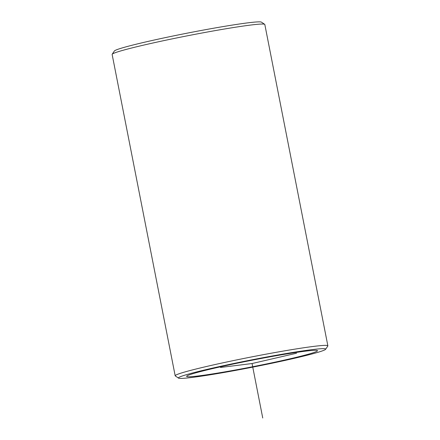 <?xml version="1.0" encoding="UTF-8"?>
<svg xmlns="http://www.w3.org/2000/svg" width="440" height="440" viewBox="0 0 440 440"><rect width="100%" height="100%" fill="white"/><g stroke="black" fill="none" stroke-linecap="round" stroke-linejoin="round"><path stroke-width="0.66" d="M187.066 376.64A66.682 3.256 -11.1 0 1 186.621 376.37A66.682 3.256 -11.1 0 1 247.918 361.031A66.682 3.256 -11.1 0 1 317.048 350.427A66.682 3.256 -11.1 0 1 317.493 350.697A66.682 3.256 -11.1 0 1 256.196 366.036A66.682 3.256 -11.1 0 1 187.066 376.64M178.943 378.279A75.02 3.663 -11.1 0 1 178.563 378.136A75.02 3.663 -11.1 0 1 245.608 361.075A75.02 3.663 -11.1 0 1 325.171 348.788A75.02 3.663 -11.1 0 1 325.617 349.283A75.02 3.663 -11.1 0 1 254.914 366.707A75.02 3.663 -11.1 0 1 178.943 378.279M178.563 378.136L175.307 375.952A77.797 3.801 -11.1 0 1 175.18 375.788A77.797 3.801 -11.1 0 1 246.697 357.891A77.797 3.801 -11.1 0 1 327.349 345.521A77.797 3.801 -11.1 0 1 327.866 345.834A77.797 3.801 -11.1 0 1 327.811 346.033L325.617 349.283M175.18 375.788L112.134 54.445A77.797 3.801 -11.1 0 1 112.189 54.247L114.384 50.996A75.02 3.663 -11.1 0 1 185.086 33.572A75.02 3.663 -11.1 0 1 261.058 22A75.02 3.663 -11.1 0 1 261.437 22.143L264.693 24.326A77.797 3.801 -11.1 0 1 264.82 24.492L327.866 345.834M112.189 54.247A77.797 3.801 -11.1 0 1 185.515 36.179A77.797 3.801 -11.1 0 1 264.303 24.178A77.797 3.801 -11.1 0 1 264.693 24.326M220.506 367.455L252.06 363.534L296.538 353.232M252.06 363.534L262.74 418"/></g></svg>
